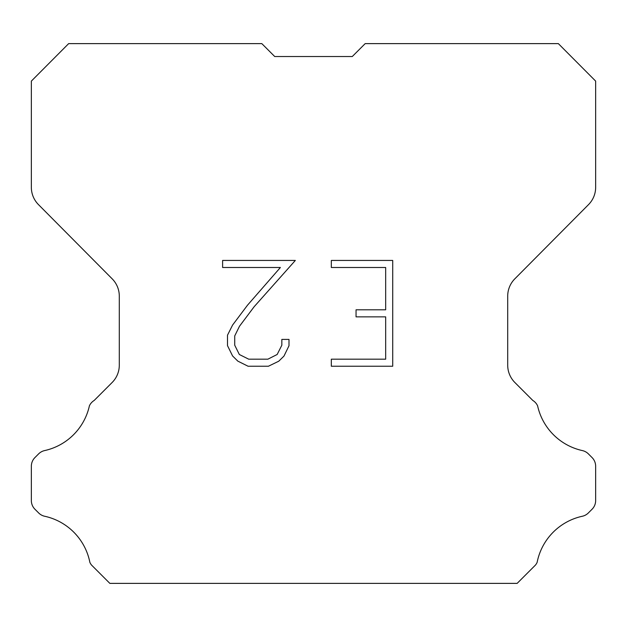 <?xml version="1.0" encoding="UTF-8"?>
<svg xmlns="http://www.w3.org/2000/svg" width="627" height="627" viewBox="0 0 627 627"><rect width="100%" height="100%" fill="white"/><g stroke="black" fill="none" stroke-linecap="round" stroke-linejoin="round"><path stroke-width="0.94" d="M385.668 359.185L385.668 316.862L356.05 316.862L356.05 309.809L385.668 309.809L385.668 267.494L331.322 267.494L331.322 260.44L392.721 260.44L392.721 366.239L331.322 366.239L331.322 359.185L385.668 359.185M289 339.411L289 345.751L283.976 356.081L278.741 361.215L268.411 366.239L248.088 366.239L237.829 361.136L232.593 355.971L227.499 345.642L227.499 335.171L232.593 325.052L247.54 305.153L280.394 267.494L222.609 267.494L222.609 260.44L295.341 260.44L254.154 306.713L239.483 326.259L234.725 335.915L234.725 345.203L239.342 354.506L248.707 359.185L267.854 359.185L277.158 354.49L281.837 345.203L281.837 339.411L289 339.411M274.72 56.524L261.812 43.616L68.664 43.616L31.35 81.102L31.35 187.324A24.531 24.531 0 0 0 38.474 204.614L112.17 278.827A24.531 24.531 0 0 1 119.295 296.109L119.295 365.18A24.531 24.531 0 0 1 112.108 382.525L94.191 400.449A12.266 12.266 0 0 0 89.402 405.826A58.883 58.883 0 0 1 44.642 450.578A12.266 12.266 0 0 0 38.623 453.877L34.94 457.561A12.266 12.266 0 0 0 31.35 466.229L31.35 500.565A12.266 12.266 0 0 0 34.94 509.242L38.968 513.262A12.266 12.266 0 0 0 44.94 516.311A58.883 58.883 0 0 1 89.873 562.356A11.819 11.819 0 0 0 91.566 565.092L109.858 583.384L517.142 583.384L535.434 565.092A11.819 11.819 0 0 0 537.127 562.356A58.883 58.883 0 0 1 582.06 516.311A12.266 12.266 0 0 0 588.032 513.262L592.06 509.242A12.266 12.266 0 0 0 595.65 500.565L595.65 466.229A12.266 12.266 0 0 0 592.06 457.561L588.377 453.877A12.266 12.266 0 0 0 582.358 450.578A58.883 58.883 0 0 1 537.598 405.826A12.266 12.266 0 0 0 532.809 400.449L514.892 382.525A24.531 24.531 0 0 1 507.705 365.18L507.705 296.109A24.531 24.531 0 0 1 514.83 278.827L588.526 204.614A24.531 24.531 0 0 0 595.65 187.324L595.65 81.102L558.336 43.616L365.188 43.616L352.28 56.524L274.72 56.524"/></g></svg>
